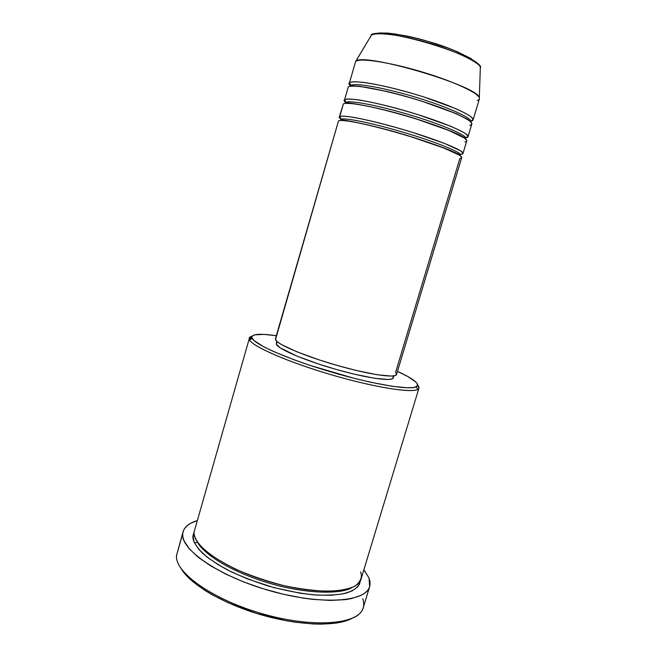 <?xml version="1.0" encoding="UTF-8"?>
<svg xmlns="http://www.w3.org/2000/svg" width="657" height="657" viewBox="0 0 657 657"><rect width="100%" height="100%" fill="white"/><g stroke="black" fill="none" stroke-linecap="round" stroke-linejoin="round"><path stroke-width="0.99" d="M350.666 86.248C348.81 84.507 348.424 83.34 349.491 82.733C353.17 79.53 383.647 84.753 416.554 94.707C449.495 104.611 474.715 116.158 473.065 119.944L479.396 98.87C481.244 94.427 456.163 82.232 423.165 72.262C390.201 62.259 359.494 57.594 355.618 61.462L371.271 35.404C373.036 33.096 387.704 32.029 421.819 41.038C457.1 50.605 481.187 63.836 480.341 67.499L480.283 69.034L480.341 67.499C480.152 55.475 377.939 25.393 371.271 35.404L355.757 61.356C362.114 51.747 479.175 86.207 479.314 97.721C479.766 98.977 479.093 99.889 477.302 100.447M341.197 119.344L340.449 120.453L341.197 119.344L340.745 119.804L341.197 119.344L339.743 116.593L341.197 119.344C342.092 117.964 359.1 119.59 399.694 131.195C441.496 143.39 463.448 153.845 460.278 154.986C463.448 153.845 441.496 143.39 399.694 131.195C359.1 119.59 342.092 117.964 341.197 119.344M396.549 374.449L395.235 375.533L391.523 376.067L377.405 374.777L356.143 370.433L337.599 365.555L318.867 359.798L296.89 351.799L281.705 344.703L277.41 341.87L275.488 339.653L338.527 120.814L275.488 339.653C276.86 344.268 304.61 356.11 336.819 365.333C369.029 374.597 395.834 378.448 396.541 374.457L461.723 157.655C463.013 155.052 437.554 144.671 404.72 134.857C371.919 125.019 341.854 118.794 338.527 120.814L338.215 121.898M340.884 120.445L340.745 119.804L340.884 120.445M458.841 154.37L457.986 154.338M343.02 120.502C339.455 118.334 338.363 117.028 339.743 116.593C343.11 114.441 373.217 120.56 406.034 130.415C438.876 140.237 464.31 150.74 462.98 153.483L461.115 154.305C463.571 154.132 463.357 152.958 460.467 150.781L444.863 143.555L413.22 132.607C387.761 124.756 364.2 119.089 352.637 117.217C344.95 116.125 340.655 115.919 339.743 116.593L343.02 105.21M346.067 102.451L345.516 103.387L346.067 102.451L345.582 103.018L346.067 102.451L344.613 99.692L346.067 102.451C347.044 100.792 364.241 101.851 404.926 113.415C446.801 125.61 468.589 136.763 465.304 138.249C468.589 136.763 446.801 125.61 404.926 113.415C364.241 101.851 347.044 100.792 346.067 102.451M465.279 137.707L468.014 136.738L471.8 124.148C473.41 120.494 448.164 109.078 415.232 99.182C382.341 89.245 351.914 83.907 348.267 86.979L347.84 88.473M346.592 103.33L346.099 102.968M345.754 102.706C343.981 101.178 343.603 100.176 344.613 99.692C348.136 97.014 378.424 102.689 411.282 112.585C444.173 122.457 469.5 133.478 468.014 136.738M350.945 85.509L350.436 86.174L350.945 85.509L349.491 82.733L350.945 85.509C352.012 83.57 369.398 84.047 410.173 95.577C452.123 107.773 473.738 119.623 470.346 121.463C473.738 119.623 452.123 107.773 410.173 95.577C369.398 84.047 352.012 83.57 350.945 85.509M350.411 86.281L353.129 85.87L359.781 86.346L386.907 91.463C410.773 97.17 433.916 104.603 456.36 113.751L467.677 119.402L470.305 121.57M473.065 119.944L470.108 121.397M195.162 528.228L249.167 339.053L251.803 337.583C251.631 333.961 259.802 333.337 276.318 335.711L263.712 334.38L254.473 334.865L251.902 336.425L251.803 337.583L254.062 340.597L263.654 346.74L273.994 351.7L294.517 359.946L310.712 365.604L354.386 378.383L370.909 382.292L392.245 386.3L407.693 387.819L414.115 387.433L417.261 385.996L417.162 383.622L415.93 382.128C418.033 384.214 418.148 385.758 416.283 386.751C410.001 390.398 372.921 384.32 331.432 372.084C289.934 359.896 255.474 344.917 252.165 338.445L251.803 337.583L249.167 339.053L249.529 339.948C252.805 346.633 288.095 362.073 330.701 374.589C373.291 387.145 411.323 393.28 417.696 389.445C419.495 388.451 419.462 386.957 417.614 384.953L418.961 388.115C418.041 393.978 380.083 388.878 334.043 375.566C288.004 362.311 249.808 345.401 249.167 339.053L194.02 532.211C192.394 546.402 227.741 570.243 272.967 582.833C318.169 595.579 357.72 592.819 361.022 579.203L418.961 388.115M362.73 598.757C364.315 603.208 364.027 607.232 361.851 610.829C353.762 625.275 308.806 627.525 260.468 613.219C212.08 599.061 175.509 572.814 176.536 556.29L176.602 555.173C173.916 572.001 212.72 599.915 263.638 614.139C314.522 628.527 359.239 624.207 363.206 607.865L369.653 586.66M181.143 568.683C190.152 584.163 222.255 603.364 260.098 614.484C297.925 625.628 335.3 626.885 351.265 618.746L342.264 621.908L336.105 623.099L321.552 624.142L313.307 623.978L295.305 622.228L285.762 620.651L256.361 613.351L228.349 602.847L211.981 594.642L204.787 590.339L192.731 581.576L184.141 572.961L181.233 568.822M194.439 535.931L192.903 536.12L194.029 532.154L192.903 536.12L194.439 535.931M464.836 141.928C467.332 141.641 467.152 140.327 464.31 137.986L448.78 130.423L417.162 119.262C391.687 111.353 368.043 105.834 356.414 104.151C348.678 103.206 344.342 103.133 343.389 103.921L339.283 117.077L343.389 103.921C346.88 101.383 377.118 107.165 409.968 117.053C442.851 126.908 468.203 137.806 466.749 140.927L462.98 153.483M276.367 344.243C277.73 348.851 304.536 360.389 335.604 369.267C366.68 378.194 392.599 381.799 393.321 377.832L392.024 378.917L388.402 379.475L374.72 378.301L354.189 374.153L336.294 369.464L318.234 363.912L297.046 356.143L280.022 347.767L276.367 344.243L277.123 341.624L276.367 344.243M182.712 533.698L176.602 555.173L183.081 531.71C184.642 526.725 189.315 523.046 197.084 520.664L190.867 523.186L187.582 525.329L185.102 527.801L183.459 530.601L182.712 533.698L182.884 537.073L183.993 540.703L189.093 548.587L197.971 557.046L210.412 565.71L225.942 574.177L243.911 582.028L263.457 588.853L283.619 594.306L303.386 598.116L312.814 599.348L330.208 600.432L345.015 599.669L351.265 598.634L361.186 595.341L364.791 593.14L367.477 590.618L369.226 587.81L370.063 584.738L369.99 581.461L369.037 577.996L369.669 586.619C365.99 602.026 321.47 605.384 270.479 590.922C219.454 576.624 180.297 549.572 182.712 533.698M355.618 61.462L349.491 82.733C350.501 81.747 354.911 81.599 362.738 82.306C374.482 83.669 398.249 88.933 423.757 96.932L455.342 108.462C462.659 111.772 467.792 114.482 470.732 116.585C473.5 119.204 473.607 120.748 471.053 121.225M469.812 125.372C472.35 124.937 472.235 123.434 469.451 120.872C466.495 118.81 461.354 116.141 454.028 112.864L422.435 101.408C396.935 93.425 373.192 88.112 361.473 86.683C353.663 85.927 349.269 86.026 348.267 86.979L344.613 99.692C345.566 98.862 349.926 98.895 357.679 99.79C369.333 101.408 392.993 106.877 418.476 114.803L450.094 126.037C457.436 129.207 462.61 131.761 465.591 133.708C468.425 136.106 468.581 137.469 466.076 137.789M478.468 64.682L476.07 62.013M471.636 58.875L457.247 51.698L447.852 47.961L426.598 41.005L415.7 38.098L395.728 34.057L387.523 33.088L378.736 32.99M194.858 542.953L197.568 542.255M183.081 531.71L177.776 551.059M363.888 569.75L369.037 577.996L363.888 569.75M360.225 581.067L359.33 584.402L357.687 586.882L351.938 591.021L342.987 593.879L331.095 595.275L316.69 595.086L300.372 593.271L273.961 587.637L247.771 579.031L231.855 572.107L218.034 564.618L206.914 556.947L198.899 549.433L194.209 542.403L192.903 536.12C192.411 540.087 195.474 545.639 202.11 552.775C207.801 557.892 215.931 563.435 226.493 569.397C238.631 575.442 252.559 580.993 268.286 586.028C284.424 590.405 299.699 593.361 314.12 594.905C327.186 595.529 337.69 594.987 345.648 593.263C355.683 590.134 359.666 585.609 360.225 581.067M249.184 338.15L252.025 336.22C249.857 336.778 248.904 337.723 249.167 339.053L194.02 532.211C193.914 536.539 196.714 542.592 205.444 550.681C212.556 556.463 222.592 562.614 235.567 569.134C250.325 575.598 266.512 581.117 284.12 585.699C301.481 589.272 316.805 591.128 330.101 591.267C341.426 590.495 349.762 588.738 355.125 585.995C360.841 581.404 362.648 576.706 360.545 571.91M416.719 386.497L416.513 387.178M415.93 382.128L407.94 376.601L397.469 371.369C406.708 375.582 412.859 379.163 415.93 382.128M392.672 376.001L393.362 377.652M275.423 338.807L338.527 120.814C339.431 120.174 343.71 120.428 351.38 121.57C362.919 123.5 386.456 129.215 411.906 137.05L443.557 147.924L459.186 155.044C462.093 157.163 462.323 158.288 459.875 158.427L395.604 372.33L396.582 374.26M351.692 587.678C341.484 594.462 303.534 594.437 263.186 581.338C223.314 568.256 201.978 551.256 197.617 542.337C201.978 551.256 223.314 568.256 263.186 581.338C303.534 594.437 341.484 594.462 351.692 587.678M459.81 155.446L460.278 154.986L459.81 155.446M370.507 36.57L371.131 35.519M355.757 61.356L371.271 35.404C369.415 32.053 396.13 31.322 428.684 41.646C461.633 50.597 483.716 65.7 480.341 67.499L479.314 97.721M460.278 154.986L454.89 152.49C445.865 148.375 431.263 143.111 411.068 136.713C376.354 125.618 341.451 119.254 340.958 119.878L340.745 119.804M459.949 154.888L458.66 154.724M342.24 120.461L341.065 119.903M465.304 138.249L460.155 135.326C451.302 130.94 436.757 125.495 416.538 118.991C381.717 107.74 346.535 101.835 345.845 102.968L346.017 103.354M249.529 339.948L252.165 338.445M417.696 389.445L416.283 386.751M393.321 377.832L393.921 375.853M276.301 343.389L276.868 341.402"/></g></svg>
